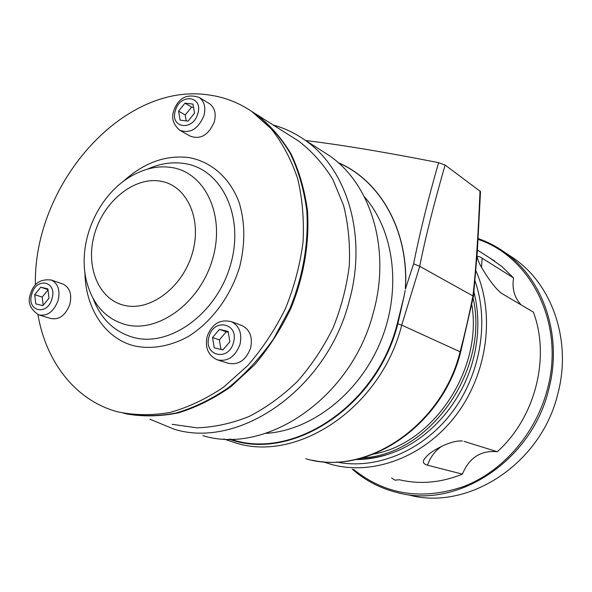 <?xml version="1.0" encoding="UTF-8"?>
<svg xmlns="http://www.w3.org/2000/svg" width="592" height="592" viewBox="0 0 592 592"><rect width="100%" height="100%" fill="white"/><g stroke="black" fill="none" stroke-linecap="round" stroke-linejoin="round"><path stroke-width="0.89" d="M508.313 254.723L514.152 258.6C552.366 284.989 571.828 340.925 557.923 393.443C541.421 463.965 467.747 511.384 408.443 494.86M352.247 469.153C365.22 480.519 380.182 488.319 397.136 492.551C457.12 509.298 531.912 460.99 548.769 389.233C562.955 335.79 543.301 278.973 504.636 252.273C496.385 246.413 487.564 241.839 478.181 238.554M353.698 469.478C385.577 495.067 422.473 500.662 464.387 486.261C503.444 470.847 536.167 432.967 547.489 388.863C565.057 324.024 531.172 256.802 478.129 239.427M458.955 440.922L462.448 441.018C453.96 440.137 441.787 446.005 436.778 448.951C430.554 452.295 426.196 456.04 423.694 460.176C422.703 462.522 423.983 464.195 427.52 465.194L462.419 474.148C441.099 482.754 420.061 484.626 399.311 479.764L394.982 480.134L391.578 477.973M462.419 474.148C469.175 457.675 480.793 450.194 497.273 451.711C535.249 417.789 550.501 357.598 533.385 312.125L502.549 293.95C495.489 289.51 486.853 276.175 483.827 271.173C479.794 264.868 477.618 260.154 477.3 257.032C477.559 255.944 479.165 256.321 482.11 258.171L513.597 277.981C511.836 288.563 514.359 297.539 521.152 304.917M489.443 257.742L501.972 266.578L513.597 277.981M322.818 461.708L331.986 464.609C373.855 475.813 424.76 456.661 456.21 414.948C487.675 373.286 495.297 314.004 475.879 270.744M464.01 441.366L497.273 451.711M336.522 462.026C375.713 469.981 421.585 451.6 450.912 413.815C480.201 376.046 489.569 322.544 474.999 280.793M473.926 291.96C479.372 313.664 479.143 336.123 473.237 359.337C462.197 402.627 429.2 439.908 391.275 453.22C379.413 457.468 367.536 459.577 355.644 459.547M473.097 298.109C489.754 369.941 429.6 455.115 362.482 457.838M390.172 453.613C379.457 457.165 368.735 458.963 358.012 459.007M471.794 304.51C482.857 369.415 433.433 443.63 373.663 454.071M305.842 458.748C365.153 476.819 442.017 426.373 460.132 351.692C464.698 334.443 468.968 315.854 472.934 295.941L473.489 296.148L460.65 352.07M480.512 191.571L445.117 165.05L438.605 162.659C386.028 152.292 341.739 144.914 305.731 140.541M472.971 295.956C475.864 269.915 478.21 234.891 480.016 190.883M445.117 165.05C433.61 205.002 425.145 238.746 419.721 266.296L472.934 295.941M419.758 266.319L401.716 325.126C381.455 406.808 298.694 462.441 236.282 443.142L223.769 438.953M312.539 460.265C371.68 473.585 443.267 423.31 460.657 352.033L401.716 325.126L397.824 323.787L404.07 296.274L397.284 323.632C377.015 405.365 293.58 460.347 231.812 439.553L230.355 439.116M419.721 266.296L413.616 263.795L405.424 288.992C409.213 231.124 380.301 180.353 338.136 162.63M405.172 290.376L404.07 296.274M364.309 196.699C394.435 230.754 401.968 290.332 380.404 342.072C358.922 393.843 311.2 430.717 265.601 433.388M338.402 162.859C380.36 180.686 409.079 231.324 405.305 288.992M322.041 150.945L328.382 154.993C370.57 182.958 391.245 248.699 373.434 312.273C352.107 397.336 266.592 455.492 202.819 435.638M273.178 125.001C284.116 128.02 294.365 132.815 303.911 139.379C346.853 167.847 367.736 235.512 349.191 301.247C326.932 389.203 239.101 449.55 174.24 429.23L149.961 419.232M172.124 424.316L196.892 427.831C214.208 427.269 231.613 423.48 249.106 416.457C266.326 407.622 282.436 395.93 297.443 381.381C311.488 365.412 323.358 347.578 333.067 327.894C341.281 307.522 346.697 286.706 349.31 265.445C350.235 244.385 348.318 224.353 343.56 205.35L332.859 179.494C323.432 164.139 312.08 151.367 298.797 141.177L292.485 137.189M126.163 413.86C142.938 416.827 160.343 416.487 178.377 412.861C196.47 407.296 214.03 398.527 231.05 386.546L254.671 364.702C269.012 347.659 281.133 328.767 291.035 308.018C304.014 276.072 309.646 242.224 307.448 210.352C304.614 189.647 299.093 170.725 290.872 153.587C281.289 137.795 269.745 124.697 256.24 114.3L250.786 110.815M250.416 110.571L255.5 113.834C269.079 124.29 280.675 137.477 290.28 153.395C298.509 170.666 304.007 189.729 306.782 210.589C308.869 242.69 303.037 276.745 289.799 308.809L273.482 339.009C260.362 357.605 245.539 373.693 228.993 387.272C211.81 399.119 194.117 407.718 175.92 413.061C157.798 416.45 140.348 416.509 123.58 413.246M35.409 284.974C33.048 185.984 121.375 83.161 206.911 94.713C223.103 96.6 238.058 102.194 251.77 111.481L271.21 128.797C282.458 143.035 291.264 159.64 297.643 178.606C302.408 198.638 304.214 219.81 303.045 242.121C300.114 264.661 294.261 286.765 285.499 308.439C275.191 329.404 262.648 348.399 247.87 365.442L223.628 387.124C206.216 398.882 188.337 407.326 169.985 412.454C151.737 415.591 134.221 415.369 117.423 411.773L115.588 411.255C74.622 399.363 45.784 361.164 37.925 314.544M208.917 103.348L209.605 103.763C214.726 107.67 216.309 113.649 214.356 121.715C208.673 135.043 200.644 139.853 190.284 136.138L180.412 130.617M62.449 283.871L63.152 284.108C69.871 287.608 72.098 294.365 69.834 304.384C65.571 315.388 59.178 320.087 50.653 318.489L39.457 315.077M241.07 325.215L242.18 325.622C250.031 329.84 252.836 337.329 250.594 348.096C245.858 360.395 238.295 365.427 227.898 363.185L218.196 360.114M185.007 103.141L178.577 111.118L180.079 120.109L188.056 121.16L194.546 113.146L192.992 104.118L185.007 103.141L191.616 107.071L185.229 114.981L186.236 120.923M178.577 111.118L185.229 114.981M193.54 107.307L191.616 107.071M40.737 287.194L34.706 294.675L35.779 303.881L42.927 305.642L49.01 298.124L47.9 288.889L40.737 287.194L47.982 289.606M48.019 289.888L42.195 297.095L43.172 305.339M34.706 294.675L42.195 297.095M219.447 329.381L212.535 337.551L214.245 347.815L222.91 349.946L229.888 341.739L228.127 331.431L219.447 329.381L226.225 331.779L219.366 339.882L220.971 349.472M212.535 337.551L219.366 339.882M228.268 332.26L226.225 331.779M438.605 162.659C428.312 198.401 419.98 232.108 413.616 263.795M481.54 267.318L482.11 258.171M427.52 465.194C430.236 457.342 434.831 451.126 441.306 446.546M84.915 272.29C85.278 307.973 104.902 338.624 134.436 345.928C151.841 349.517 169.689 346.446 187.982 336.7C211.477 322.255 230.791 296.266 239.664 266.77C245.295 243.985 245.155 222.681 239.257 202.864C230.147 177.985 211.307 161.542 188.781 157.553C165.464 154.808 143.582 162.815 123.136 181.566M93.077 298.442C100.884 319.044 114.448 332.068 133.77 337.529C170.267 347.437 217.227 313.146 230.688 264.35C244.696 215.673 221.297 168.498 184.031 163.466C171.895 161.712 159.685 163.614 147.386 169.179M125.748 324.653C106.937 319.347 94.269 306.264 87.734 285.396C74.607 243.971 98.797 189.899 138.188 172.612C149.317 167.558 160.351 165.834 171.28 167.455C204.751 172.102 225.434 214.659 212.765 258.423C200.599 302.29 158.567 333.34 125.748 324.653M124.179 305.331C98.131 299.3 85.019 265.593 94.698 233.426C104.007 201.176 134.021 176.697 160.225 181.115C186.561 185.037 202.42 218.655 192.43 252.939C182.839 287.298 150.072 311.873 124.179 305.331M173.7 110.963C171.229 118.052 173.227 124.468 179.694 130.218C190.121 133.94 198.216 129.056 203.966 115.566C205.949 107.404 204.373 101.365 199.223 97.436L209.605 103.763M197.824 113.56C203.456 95.749 179.864 93.04 175.358 110.711C169.615 128.257 193.133 131.52 197.824 113.56M63.152 284.108L51.408 280.083C40.648 278.669 33.692 283.22 30.555 293.736C27.291 302.105 30.029 309.135 38.746 314.855C47.323 316.454 53.761 311.688 58.075 300.558C60.377 290.428 58.157 283.605 51.408 280.083L50.771 279.861M51.955 298.834C57.572 281.37 36.423 276.545 31.82 293.98C26.115 311.177 47.175 316.535 51.955 298.834M231.539 321.715C220.106 318.925 211.988 323.809 207.193 336.36C204.773 347.504 208.066 355.296 217.057 359.758C227.535 362.008 235.172 356.902 239.967 344.448C242.254 333.548 239.449 325.97 231.539 321.715L242.18 325.622M233.455 342.598C239.412 323.299 213.779 317.453 209.043 336.707C202.945 355.681 228.497 362.178 233.455 342.598M229.104 439.116C291.227 462.241 377.2 407.148 397.824 323.787L397.284 323.632M504.636 252.273L514.152 258.6M477.441 250.083L494.853 261.198M423.694 460.176L424.242 459.096M394.982 480.134L395.426 480.238M473.489 296.148L477.344 251.459L480.519 191.49M328.382 154.993L303.911 139.379M256.24 114.3L298.797 141.177M255.5 113.834L251.77 111.481M199.223 97.436C186.887 93.403 178.384 97.872 173.737 110.859"/></g></svg>
